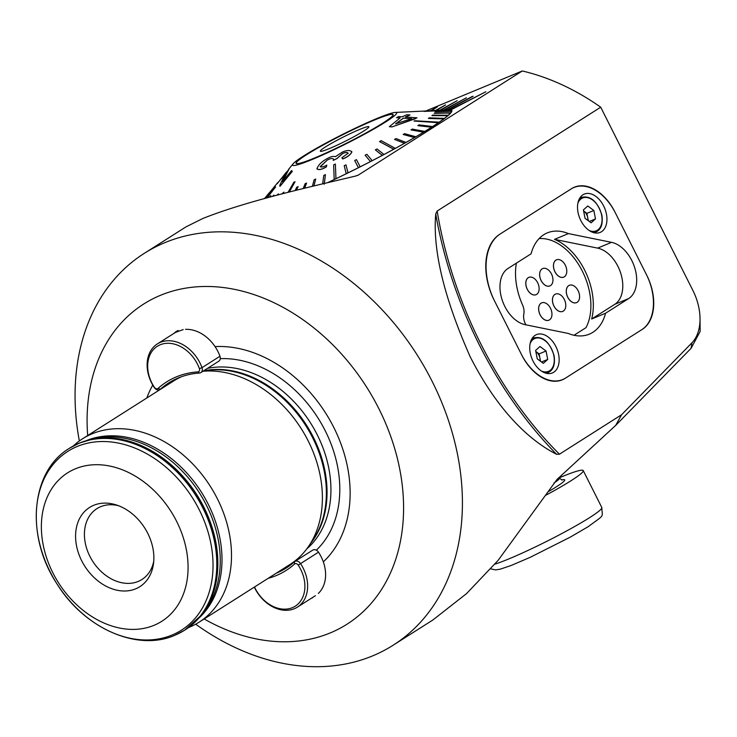 <?xml version="1.0" encoding="UTF-8"?>
<svg xmlns="http://www.w3.org/2000/svg" width="737" height="737" viewBox="0 0 737 737"><rect width="100%" height="100%" fill="white"/><g stroke="black" fill="none" stroke-linecap="round" stroke-linejoin="round"><path stroke-width="1.11" d="M75.377 468.806A87.906 66.597 -122.4 0 0 52.815 572.732A87.906 66.597 -122.4 0 0 154.079 625.298A87.906 66.597 -122.4 0 0 176.631 521.372A87.906 66.597 -122.4 0 0 75.377 468.806M118.51 505.711A41.972 31.802 -122.4 0 0 100.647 506.697A41.972 31.802 -122.4 0 0 96.943 508.622A41.972 31.802 -122.4 0 0 89.877 556.324A41.972 31.802 -122.4 0 0 138.234 581.429A41.972 31.802 -122.4 0 0 141.937 579.503A41.972 31.802 -122.4 0 0 153.757 561.216M135.728 588.817A46.919 35.542 -122.4 0 0 153.499 563.685A46.919 35.542 -122.4 0 0 116.17 504.891A46.919 35.542 -122.4 0 0 93.719 505.296A46.919 35.542 -122.4 0 0 81.687 560.756A46.919 35.542 -122.4 0 0 135.728 588.817M204.158 618.96A189.639 143.669 -122.4 0 0 330.231 632.926A189.639 143.669 -122.4 0 0 378.892 408.731A189.639 143.669 -122.4 0 0 160.445 295.334A189.639 143.669 -122.4 0 0 87.694 435.521M195.674 624.202A232.109 175.848 -122.4 0 0 372.655 655.866A232.109 175.848 -122.4 0 0 393.153 645.216A232.109 175.848 -122.4 0 0 425.037 368.067A232.109 175.848 -122.4 0 0 164.83 242.666A232.109 175.848 -122.4 0 0 144.332 253.316A232.109 175.848 -122.4 0 0 79.347 440.975M323.322 561.88A125.585 95.147 -122.4 0 0 333.787 427.442A125.585 95.147 -122.4 0 0 215.047 346.593M181.827 376.598A108.643 82.314 -122.4 0 0 173.499 381.047L82.618 438.745A108.643 82.314 -122.4 0 0 73.267 446.005M188.534 627.565A108.643 82.314 -122.4 0 0 189.483 627.178A108.643 82.314 -122.4 0 0 199.082 622.185A108.643 82.314 -122.4 0 0 214.006 492.463A108.643 82.314 -122.4 0 0 92.208 433.761A108.643 82.314 -122.4 0 0 82.618 438.745M437.152 211.031L435.733 213.97C432.591 250.147 444.089 297.776 470.224 356.855C499.382 413.89 531.478 441.472 556.61 454.314L559.447 454.195L621.567 414.756L615.662 425.424L691.085 348.315L700.15 331.457L700.021 318.522A44.45 28.761 67.5 0 0 692.964 290.608L600.71 107.197L437.152 211.031A308.914 199.893 -112.5 0 0 480.754 343.755A308.914 199.893 -112.5 0 0 559.447 454.195M447.027 109.877A108.643 9.277 153.3 0 1 447.82 109.749L472.316 96.418L447.037 109.905M447.82 109.749L447.856 109.841A108.643 9.277 153.3 0 1 450.574 109.73L450.528 109.647A108.643 9.277 153.3 0 1 450.933 109.721L450.98 109.813A108.643 9.277 153.3 0 1 451.827 110.384A108.643 9.277 153.3 0 1 327.827 182.592M600.71 107.197A232.109 175.848 57.6 0 0 522.293 70.964L358.311 175.074L355.556 176.069C308.757 187.198 246.628 201.035 203.034 218.41L186.056 226.83L144.332 253.316M263.993 198.704L264.878 198.142M311.687 598.076A19.752 14.97 -122.4 0 0 312.552 597.753M152.752 385.082A125.585 95.147 -122.4 0 0 146.82 397.989M178.133 330.498A19.752 14.97 -122.4 0 0 174.162 333.244M393.153 645.216L432.886 619.983L466.585 593.571L498.111 560.369L557.043 479.409L615.662 425.424M357.205 175.59A309.651 26.449 -26.7 0 0 358.311 175.074L357.823 175.342M522.293 70.964L425.774 111.001M450.98 109.813L485.858 91.747L450.528 109.647M431.467 110.734L437.4 106.847L430.491 110.78M436.553 110.393L445.59 104.866L435.641 110.439M440.68 110.2L457.161 100.665L439.814 110.246M444.356 110.034L466.401 97.781L443.508 110.071M447.856 109.841L473.108 96.298M431.265 110.743L437.4 106.847M436.341 110.403L445.59 104.866M440.468 110.209L457.161 100.665M444.135 110.043L466.401 97.781M450.933 109.721L485.858 91.747M499.76 234.255A53.331 34.51 67.5 0 0 494.251 300.392L521.667 354.893A43.455 28.117 67.5 0 0 562.257 379.831A43.455 28.117 67.5 0 0 565.067 378.376L642.351 329.31A43.455 28.117 67.5 0 0 646.837 275.426L614.999 212.127A43.455 28.117 67.5 0 0 574.409 187.189A43.455 28.117 67.5 0 0 571.599 188.644L499.76 234.255M621.567 414.756L691.951 342.797A44.45 28.761 67.5 0 0 700.021 318.522M199.082 622.185L289.963 564.487A108.643 82.314 -122.4 0 0 308.692 546.218A108.643 82.314 -122.4 0 0 302.889 431.329A108.643 82.314 -122.4 0 0 202.942 371.264M380.384 117.671A54.077 4.615 153.3 0 1 392.913 114.677A54.077 4.615 153.3 0 1 363 134.585A54.077 4.615 153.3 0 1 308.812 160.288A54.077 4.615 153.3 0 1 296.292 163.273A54.077 4.615 153.3 0 1 326.205 143.365A54.077 4.615 153.3 0 1 380.384 117.671M326.629 149.685A27.158 2.322 153.3 0 1 320.411 151.269A27.158 2.322 153.3 0 1 334.81 141.486A27.158 2.322 153.3 0 1 362.576 128.275A27.158 2.322 153.3 0 1 368.887 126.893A27.158 2.322 153.3 0 1 353.281 137.073A27.158 2.322 153.3 0 1 326.629 149.685M448.971 109.813L432.665 110.578L448.971 109.813A108.155 9.24 -26.7 0 0 448.833 109.822L432.923 110.568M449.017 109.914A108.155 9.24 153.3 0 1 450.528 110.034M423.968 111.296L450.943 110.117A108.155 9.24 -26.7 0 0 450.851 110.071A108.155 9.24 -26.7 0 0 450.749 110.025L423.775 111.204M450.943 110.117L450.989 110.209A108.155 9.24 153.3 0 1 451.385 110.605A108.155 9.24 153.3 0 1 451.477 111.075L435.134 111.757L451.449 111.278A108.155 9.24 153.3 0 1 450.62 112.798L434.443 113.028L450.371 113.111A108.155 9.24 153.3 0 1 448.262 115.248L432.426 115.138L432.002 115.645L447.792 115.663A108.155 9.24 153.3 0 1 444.429 118.39L429.127 117.837L428.501 118.445L443.748 118.897A108.155 9.24 153.3 0 1 439.178 122.176L414.489 120.748L438.303 122.775A108.155 9.24 153.3 0 1 432.601 126.543L418.938 124.866L417.925 125.649L431.532 127.225A108.155 9.24 153.3 0 1 424.788 131.426L412.213 129.076L411.034 129.924L423.554 132.181A108.155 9.24 153.3 0 1 415.871 136.75L404.53 133.673L403.157 134.475L414.498 137.561A108.155 9.24 153.3 0 1 405.995 142.425L396.018 138.565L394.507 139.413L404.493 143.282A108.155 9.24 153.3 0 1 395.318 148.367L381.158 140.638L379.601 141.615L393.705 149.252A108.155 9.24 153.3 0 1 383.986 154.484L377.04 148.966L375.345 149.86L382.3 155.378A108.155 9.24 153.3 0 1 372.203 160.666L366.869 154.309L365.128 155.203L370.462 161.569A108.155 9.24 153.3 0 1 360.144 166.829L356.459 159.625L354.7 160.519L358.385 167.723A108.155 9.24 153.3 0 1 348.002 172.873L345.985 164.839L348.002 172.873M435.134 111.757L451.394 111.186A108.155 9.24 -26.7 0 0 451.422 110.983M434.194 113.341L450.325 113.01A108.155 9.24 -26.7 0 0 450.574 112.697M431.956 115.552L447.746 115.562A108.155 9.24 -26.7 0 0 448.216 115.147M428.446 118.353L443.702 118.804A108.155 9.24 -26.7 0 0 444.374 118.289M414.047 121.052L438.257 122.674A108.155 9.24 -26.7 0 0 438.69 122.379A108.155 9.24 -26.7 0 0 439.132 122.075M417.879 125.548L431.486 127.123A108.155 9.24 -26.7 0 0 432.545 126.451M410.988 129.832L423.508 132.08A108.155 9.24 -26.7 0 0 424.742 131.333M403.157 134.475L414.443 137.46A108.155 9.24 -26.7 0 0 415.825 136.658M394.507 139.413L404.447 143.181A108.155 9.24 -26.7 0 0 405.949 142.333M379.546 141.522L393.659 149.15A108.155 9.24 -26.7 0 0 394.461 148.717A108.155 9.24 -26.7 0 0 395.262 148.275M375.345 149.86L382.254 155.286A108.155 9.24 -26.7 0 0 383.94 154.383M365.128 155.203L370.416 161.477A108.155 9.24 -26.7 0 0 372.157 160.574M354.7 160.519L358.329 167.621A108.155 9.24 -26.7 0 0 360.098 166.737M345.985 164.839L344.216 165.705L346.187 173.646A108.155 9.24 -26.7 0 0 347.956 172.78M346.187 173.646L346.243 173.739A108.155 9.24 153.3 0 1 335.961 178.704L335.372 164.056L333.64 164.876L334.183 179.432A108.155 9.24 -26.7 0 0 335.049 179.017A108.155 9.24 -26.7 0 0 335.915 178.603M334.183 179.432L334.23 179.524A108.155 9.24 153.3 0 1 327.615 182.647M308.646 160.38A54.326 4.643 153.3 0 1 296.071 163.384A54.326 4.643 153.3 0 1 326.123 143.393A54.326 4.643 153.3 0 1 380.55 117.57A54.326 4.643 153.3 0 1 393.125 114.567A54.326 4.643 153.3 0 1 363.083 134.567A54.326 4.643 153.3 0 1 308.646 160.38M266.877 197.921L275.408 186.885L266.536 198.013M289.134 192.09L295.049 181.753L293.86 182.205L288.047 192.366M326.767 165.134C323.644 166.94 321.47 167.419 320.245 166.59L327.016 160.27C330.231 158.381 332.433 158.022 333.64 159.192L333.216 160.417L336.892 158.529L342.567 153.453C345.367 152.227 347.238 152.144 348.177 153.213L341.876 157.782L342.687 158.888C347.311 157.073 350.351 154.77 351.807 151.969C350.305 150.035 347.173 150.053 342.419 152.043L335.446 156.677C333.317 155.977 330.517 156.649 327.053 158.713C321.802 161.504 318.448 164.812 316.974 168.644C318.485 170.192 321.581 169.593 326.279 166.857L326.813 165.226L326.316 166.949C321.636 169.685 318.531 170.275 317.021 168.727M351.853 152.062L351.687 151.481L351.853 152.062C350.397 154.853 347.357 157.165 342.733 158.98L341.876 157.782M348.223 153.305C347.284 152.237 345.413 152.31 342.613 153.545L336.938 158.612L333.216 160.417M327.016 160.27L320.337 166.894M405.479 117.082L410.012 114.944L405.433 116.999L416.958 117.809L392.038 126.911L389.348 126.69L400.117 117.92L396.524 117.68L400.163 118.003M383.157 116.013A58.269 4.975 153.3 0 1 395.308 112.429A58.269 4.975 153.3 0 1 368.887 131.794A58.269 4.975 153.3 0 1 306.039 161.937A58.269 4.975 153.3 0 1 293.05 163.854A58.269 4.975 153.3 0 1 329.421 141.218A58.269 4.975 153.3 0 1 383.157 116.013M295.049 181.753L289.254 192.053M296.338 190.266L298.126 186.636L296.449 190.238M304.547 188.23L306.574 183.089L304.648 188.202M313.824 185.964L315.731 179.073L313.907 185.945M324.169 184.13L325.45 174.641L324.225 184.222M335.372 164.056L335.961 178.704M450.989 110.209L424.015 111.398M264.546 198.548L269.208 192.854L264.712 198.511M265.2 198.373L268.268 194.439L265.366 198.327M275.601 186.977L267.034 197.875M269.502 197.212L270.737 195.609L269.659 197.166M273.058 196.263L273.924 195.093L273.206 196.217M277.517 195.084L278.328 193.914L277.656 195.047M282.87 193.693L283.892 192.09L282.999 193.656M279.811 185.558L280.014 186.341L292.331 171.334L279.968 186.249L279.765 185.466L282.833 178.787L286.656 171.868L277.278 183.614L289.097 169.095M277.278 183.614L286.02 172.578M282.529 181.818L289.042 169.059M325.45 174.641L323.783 175.415L322.649 183.835M298.126 186.636L296.79 187.18L295.113 190.57M306.574 183.089L305.1 183.716L303.193 188.561M315.731 179.073L314.146 179.773L312.331 186.323M283.892 192.09L281.921 193.932M270.737 195.609L269.005 197.341M273.924 195.093L272.404 196.438M278.328 193.914L276.716 195.296M268.268 194.439L265.025 198.419M432.665 110.578L433.126 110.661M288.996 168.966L282.483 181.735L291.585 170.533L292.285 171.242M280.014 186.341L279.765 185.466M416.921 117.727L414.913 118.979M414.867 118.887L392.038 126.911M391.992 126.819L389.348 126.69M396.524 117.68L398.606 116.566L402.181 116.796L406.778 114.779L410.012 114.944M403.369 118.132L395.668 123.807L411.679 118.675L403.369 118.132L411.725 118.768M395.714 123.899L403.415 118.215M316.974 168.644L317.131 169.243M559.236 477.816A64.202 5.481 153.3 0 1 583.243 470.584A64.202 5.481 153.3 0 1 571.101 480.671A64.202 5.481 153.3 0 1 546.145 495.071M553.727 372.24A20.737 13.423 67.5 0 0 556.371 347.569A20.737 13.423 67.5 0 0 536.49 334.616A20.737 13.423 67.5 0 0 535.154 335.317A20.737 13.423 67.5 0 0 532.51 359.988A20.737 13.423 67.5 0 0 552.382 372.94A20.737 13.423 67.5 0 0 553.727 372.24M601.512 231.713A20.737 13.423 67.5 0 0 604.165 207.042A20.737 13.423 67.5 0 0 584.284 194.089A20.737 13.423 67.5 0 0 582.949 194.789A20.737 13.423 67.5 0 0 580.295 219.451A20.737 13.423 67.5 0 0 600.176 232.404A20.737 13.423 67.5 0 0 601.512 231.713M525.914 324.842A11.856 7.665 -112.5 0 1 523.814 314.063A11.856 7.665 67.5 0 0 522.524 304.878A54.814 35.468 -112.5 0 1 516.397 263.137M568.43 233.592A54.814 35.468 67.5 0 0 547.333 232.874A54.814 35.468 67.5 0 0 531.091 253.804L507.996 268.471A30.622 19.816 67.5 0 0 501.851 299.01A30.622 19.816 67.5 0 0 525.131 324.676L568.236 333.437A54.814 35.468 67.5 0 0 589.333 334.147A54.814 35.468 67.5 0 0 605.574 313.225L628.67 298.559A30.622 19.816 67.5 0 0 631.839 260.594A30.622 19.816 67.5 0 0 611.535 242.344L568.43 233.592L554.519 239.359A54.814 35.468 -112.5 0 1 584.625 270.101A54.814 35.468 -112.5 0 1 591.664 318.992L614.759 304.326A30.622 19.816 67.5 0 0 617.928 266.361A30.622 19.816 67.5 0 0 597.624 248.12L554.519 239.359M571.055 188.994L500.303 233.915A54.326 35.155 67.5 0 0 494.693 301.267L521.225 354.018A44.45 28.761 67.5 0 0 562.746 379.527A44.45 28.761 67.5 0 0 565.611 378.026L641.807 329.66A44.45 28.761 67.5 0 0 646.395 274.542L615.441 213.002A44.45 28.761 67.5 0 0 573.93 187.502A44.45 28.761 67.5 0 0 571.055 188.994M591.664 318.992L605.574 313.225M550.475 308.232A9.388 6.071 67.5 0 0 541.713 302.843A9.388 6.071 67.5 0 0 540.138 314.791A9.388 6.071 67.5 0 0 548.899 320.18A9.388 6.071 67.5 0 0 548.881 320.19A9.388 6.071 67.5 0 0 550.475 308.232M541.713 302.843L541.677 302.861A9.388 6.071 67.5 0 0 541.677 302.861A9.388 6.071 67.5 0 0 540.101 314.81A9.388 6.071 67.5 0 0 548.862 320.199L548.862 320.199M564.302 299.452A9.388 6.071 67.5 0 0 555.532 294.072A9.388 6.071 67.5 0 0 553.957 306.021A9.388 6.071 67.5 0 0 562.727 311.401A9.388 6.071 67.5 0 0 564.302 299.452M555.532 294.072L555.495 294.081A9.388 6.071 67.5 0 0 555.495 294.081A9.388 6.071 67.5 0 0 553.92 306.03A9.388 6.071 67.5 0 0 562.69 311.419A9.388 6.071 67.5 0 0 562.709 311.41L562.727 311.401M578.121 290.682A9.388 6.071 67.5 0 0 569.36 285.293A9.388 6.071 67.5 0 0 567.785 297.241A9.388 6.071 67.5 0 0 576.509 302.64A9.388 6.071 67.5 0 0 576.527 302.631L576.546 302.631A9.388 6.071 67.5 0 0 578.121 290.682M569.36 285.293L569.323 285.311A9.388 6.071 67.5 0 0 569.323 285.311A9.388 6.071 67.5 0 0 567.748 297.26A9.388 6.071 67.5 0 0 576.546 302.631M565.297 265.182A9.388 6.071 67.5 0 0 556.536 259.802A9.388 6.071 67.5 0 0 554.961 271.75A9.388 6.071 67.5 0 0 563.722 277.13A9.388 6.071 67.5 0 0 565.297 265.182M556.499 259.811L556.536 259.802A9.388 6.071 67.5 0 0 556.499 259.811A9.388 6.071 67.5 0 0 554.924 271.76A9.388 6.071 67.5 0 0 563.694 277.149A9.388 6.071 67.5 0 0 563.704 277.14L563.722 277.13M537.651 282.732A9.388 6.071 67.5 0 0 528.89 277.352A9.388 6.071 67.5 0 0 527.314 289.3A9.388 6.071 67.5 0 0 536.075 294.68A9.388 6.071 67.5 0 0 537.651 282.732M528.853 277.361L528.89 277.352A9.388 6.071 67.5 0 0 528.853 277.361A9.388 6.071 67.5 0 0 527.277 289.319A9.388 6.071 67.5 0 0 536.048 294.699A9.388 6.071 67.5 0 0 536.057 294.689M551.479 273.961A9.388 6.071 67.5 0 0 542.708 268.572A9.388 6.071 67.5 0 0 541.133 280.521A9.388 6.071 67.5 0 0 549.903 285.91A9.388 6.071 67.5 0 0 551.479 273.961M542.681 268.59L542.708 268.572A9.388 6.071 67.5 0 0 542.681 268.59A9.388 6.071 67.5 0 0 541.105 280.539A9.388 6.071 67.5 0 0 549.866 285.919A9.388 6.071 67.5 0 0 549.885 285.919L549.866 285.919M574.022 335.261L585.989 327.661A53.829 34.832 67.5 0 0 581.65 269.816A53.829 34.832 67.5 0 0 539.097 238.604M588.347 220.768L587.711 217.572A7.628 4.938 67.5 0 0 583.861 211.114A7.628 4.938 67.5 0 0 583.593 210.929L586.882 213.362L593.838 210.478L587.785 205.982L583.391 209.907L585.058 218.327L591.111 222.823L595.496 218.898L593.838 210.478M587.859 220.409A7.628 4.938 67.5 0 0 587.711 217.572L586.882 213.362M589.287 221.469L595.496 218.898M540.553 361.296L539.926 358.099A7.628 4.938 67.5 0 0 536.066 351.641A7.628 4.938 67.5 0 0 535.808 351.457L539.088 353.889L546.043 351.005L539.991 346.51L535.606 350.434L537.264 358.855L543.316 363.35L547.711 359.426L546.043 351.005M540.064 360.937A7.628 4.938 67.5 0 0 539.926 358.099L539.088 353.889M541.502 361.996L547.711 359.426M254.505 587.002A32.345 24.505 -122.4 0 0 255.131 588.31A32.345 24.505 -122.4 0 0 292.396 607.657A32.345 24.505 -122.4 0 0 300.696 569.415A32.345 24.505 -122.4 0 0 298.209 565.113A2.966 2.248 -122.4 0 0 294.533 564.045A111.112 84.184 57.6 0 1 268.194 578.315M276.218 573.211A109.14 82.682 -122.4 0 0 286.103 568.107A109.14 82.682 -122.4 0 0 294.413 561.797A4.938 3.74 57.6 0 1 294.791 561.511A4.938 3.74 57.6 0 1 300.539 563.584A34.326 26.007 57.6 0 1 303.174 568.144A34.326 26.007 57.6 0 1 297.398 607.141A34.326 26.007 57.6 0 1 254.836 588.2A34.326 26.007 57.6 0 1 254.311 587.122M318.329 593.432A34.326 26.007 -122.4 0 0 321.139 556.739A34.326 26.007 -122.4 0 0 318.495 552.179A4.938 3.74 -122.4 0 0 312.755 550.115L294.791 561.511M294.634 561.622A109.14 82.682 57.6 0 1 293.455 562.101M197.452 364.133A32.345 24.505 -122.4 0 0 160.187 344.787A32.345 24.505 -122.4 0 0 151.886 383.028A32.345 24.505 -122.4 0 0 154.374 387.321A2.966 2.248 -122.4 0 0 158.05 388.399A111.112 84.184 57.6 0 1 197.885 371.872A2.966 2.248 -122.4 0 0 199.395 368.647A32.345 24.505 -122.4 0 0 197.452 364.133M151.582 382.918A34.326 26.007 57.6 0 1 157.359 343.912A34.326 26.007 57.6 0 1 199.93 362.862A34.326 26.007 57.6 0 1 201.993 367.662A4.938 3.74 57.6 0 1 200.869 372.581A4.938 3.74 57.6 0 1 199.478 373.033A109.14 82.682 -122.4 0 0 168.662 382.954A109.14 82.682 -122.4 0 0 160.344 389.256A4.938 3.74 57.6 0 1 159.966 389.541A4.938 3.74 57.6 0 1 154.226 387.478A34.326 26.007 57.6 0 1 151.582 382.918M200.869 372.581L218.825 361.176A4.938 3.74 -122.4 0 0 219.958 356.257A34.326 26.007 -122.4 0 0 217.885 351.457A34.326 26.007 -122.4 0 0 185.512 329.365M183.218 329.577L175.369 332.479L157.359 343.912M159.966 389.541L177.93 378.145A4.938 3.74 -122.4 0 0 178.087 378.035M90.135 439.593A107.519 81.457 -122.4 0 1 196.908 494.877A107.519 81.457 -122.4 0 1 201.514 615.027L204.131 611.701A106.064 80.361 -122.4 0 0 199.589 493.173A106.064 80.361 -122.4 0 0 94.253 438.644L79.614 442.965L69.729 448.105A107.657 81.567 -122.4 0 0 69.49 448.253M77.238 446.465A105.925 80.25 -122.4 0 0 50.061 571.691A105.925 80.25 -122.4 0 0 172.071 635.036A105.925 80.25 -122.4 0 0 199.248 509.811A105.925 80.25 -122.4 0 0 77.238 446.465M316.339 550.18A111.941 84.81 -122.4 0 0 325.303 430.896A111.941 84.81 -122.4 0 0 220.271 358.652M306.703 548.982A105.188 79.697 -122.4 0 0 314.911 430.353A105.188 79.697 -122.4 0 0 207.484 368.38M310.71 543.252A105.188 79.697 -122.4 0 0 307.274 426.41A105.188 79.697 -122.4 0 0 203.596 370.849M308.692 546.218L313.078 539.76A105.391 79.845 -122.4 0 0 305.837 425.719A105.391 79.845 -122.4 0 0 205.706 370.647L203.32 371.024M199.202 617.799A106.027 80.333 -122.4 0 0 201.339 492.058A106.027 80.333 -122.4 0 0 86.644 440.505M184.895 630.024A107.657 81.567 -122.4 0 0 185.134 629.877A107.657 81.567 -122.4 0 0 199.92 501.326A107.657 81.567 -122.4 0 0 79.237 443.158A107.657 81.567 -122.4 0 0 69.729 448.105L69.26 448.4C30.567 471.44 25.371 535.974 56.721 583.501C83.852 627.961 137.073 651.978 174.78 635.312L184.665 630.172A107.657 81.567 -122.4 0 0 199.46 501.621A107.657 81.567 -122.4 0 0 78.767 443.453A107.657 81.567 -122.4 0 0 69.26 448.4M556.61 454.314A313.004 202.537 -112.5 0 1 479.308 344.852A313.004 202.537 -112.5 0 1 435.733 213.97M691.951 342.797L691.085 348.315M175.157 635.11A107.657 81.567 -122.4 0 0 184.665 630.172L201.514 615.027M494.868 564.155A64.202 5.481 -26.7 0 0 589.674 517.595A64.202 5.481 -26.7 0 0 601.807 507.507C602.157 518.129 605.492 513.763 588.338 526.577L570.346 537.098L530.281 557.283L511.414 565.38L500.395 569.121L495.66 569.904L490.722 568.863M561.631 479.98A43.455 3.713 153.3 0 1 556.49 486.733A43.455 3.713 153.3 0 1 548.392 491.597M553.911 483.094A39.503 3.372 -26.7 0 0 559.411 478.156L562.119 480.054M597.624 248.12L611.535 242.344M614.759 304.326L628.67 298.559M594.142 232.772L595.938 232.026A18.766 12.142 -112.5 0 1 593.525 232.606M589.158 230.488A17.78 11.506 67.5 0 0 601.613 215.066A17.78 11.506 67.5 0 0 590.328 198.594A17.78 11.506 67.5 0 0 577.863 203.246M579.439 198.658A18.766 12.142 -112.5 0 1 581.567 197.359L579.761 198.106M546.347 373.3L548.153 372.553A18.766 12.142 -112.5 0 1 545.73 373.134M541.373 371.015A17.78 11.506 67.5 0 0 553.828 355.593A17.78 11.506 67.5 0 0 542.533 339.121A17.78 11.506 67.5 0 0 530.069 343.774M531.653 339.186A18.766 12.142 -112.5 0 1 533.772 337.887L531.967 338.633M318.495 552.179L298.209 565.113M294.413 561.797L294.533 564.045M219.958 356.257L201.993 367.662L199.395 368.647M177.912 378.109L160.344 389.256L158.05 388.399M197.885 371.872L199.478 373.033M451.385 110.605L451.781 111.398M395.308 112.429L432.969 110.661M293.05 163.854L288.72 169.151M277.803 182.5L269.18 193.039M269.134 192.947L264.546 198.557M583.243 470.584L601.807 507.507M559.097 477.539L559.411 478.156M572.649 188.027L573.93 187.502M560.424 380.485L562.746 379.527M595.938 232.026C601.134 229.585 603.115 223.965 601.889 215.158C597.403 201.358 590.632 195.416 581.567 197.359M548.153 372.553C553.34 370.121 555.32 364.493 554.095 355.685C549.618 341.885 542.837 335.952 533.772 337.887M315.408 595.708L297.398 607.141"/></g></svg>
